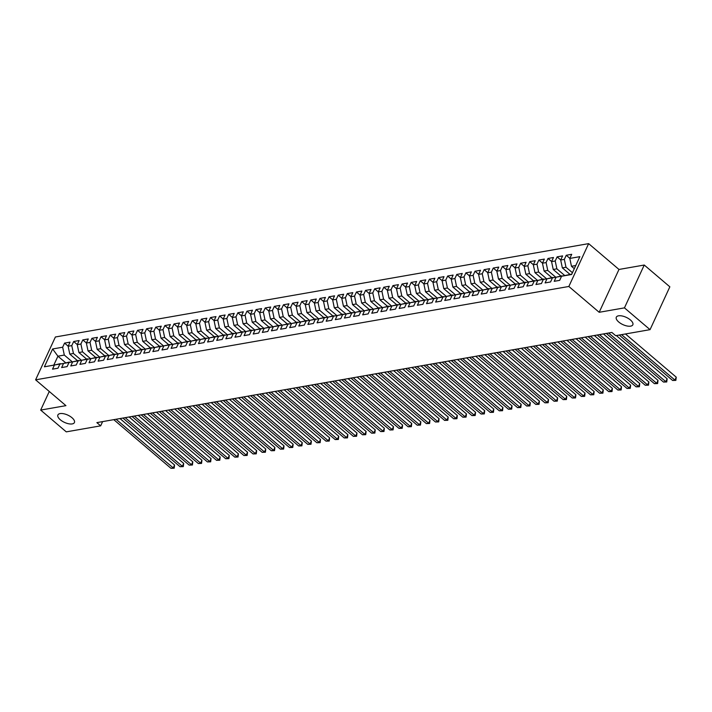 <?xml version="1.0" encoding="UTF-8"?>
<svg xmlns="http://www.w3.org/2000/svg" width="712" height="712" viewBox="0 0 712 712"><rect width="100%" height="100%" fill="white"/><g stroke="black" fill="none" stroke-linecap="round" stroke-linejoin="round"><path stroke-width="1.07" d="M71.992 417.73A9.087 3.996 24.8 0 1 74.404 422.563A9.087 3.996 24.8 0 1 68.663 423.774A9.087 3.996 24.8 0 1 60.315 419.777A9.087 3.996 24.8 0 1 57.903 414.945A9.087 3.996 24.8 0 1 63.653 413.734A9.087 3.996 24.8 0 1 71.992 417.73M630.414 319.964A9.087 3.996 24.8 0 1 632.826 324.797A9.087 3.996 24.8 0 1 627.076 325.998A9.087 3.996 24.8 0 1 618.737 322.002A9.087 3.996 24.8 0 1 616.316 317.169A9.087 3.996 24.8 0 1 622.066 315.968A9.087 3.996 24.8 0 1 630.414 319.964M588.637 243.629L55.394 336.99L35.6 379.834L568.843 286.473L588.637 243.629L618.977 269.456L599.184 312.292L624.451 307.869L644.244 265.033L618.977 269.456M644.244 265.033L669.85 286.82L650.047 329.656L624.451 307.869M65.62 362.737L57.93 356.196L52.626 348.969L44.384 366.805L54.423 365.042L52.519 369.154L57.992 368.202L59.897 364.09L63.546 363.449L61.641 367.561L67.115 366.6L69.019 362.488L72.669 361.847L70.764 365.959L76.237 365.007L78.142 360.895L81.782 360.254L79.886 364.366L85.36 363.405L87.256 359.293L90.905 358.661L89.009 362.764L94.482 361.812L96.378 357.7L100.027 357.059L98.131 361.171L103.605 360.21L105.501 356.098L109.15 355.466L107.254 359.578L112.727 358.617L114.623 354.505L118.272 353.864L116.376 357.976L121.85 357.015L123.746 352.912L127.395 352.271L125.49 356.383L130.964 355.422L132.868 351.31L136.517 350.669L134.613 354.781L140.086 353.828L141.991 349.717L145.64 349.076L143.735 353.188L149.209 352.226L151.113 348.115L154.762 347.474L152.858 351.586L158.331 350.633L160.227 346.522L163.876 345.881L161.98 349.993L167.454 349.031L169.349 344.92L172.998 344.288L171.102 348.39L176.576 347.438L178.472 343.326L182.121 342.686L180.225 346.797L185.698 345.836L187.594 341.733L191.243 341.093L189.347 345.204L194.821 344.243L196.717 340.131L200.366 339.49L198.47 343.602L203.944 342.641L205.839 338.538L209.488 337.897L207.584 342.009L213.057 341.048L214.962 336.936L218.611 336.295L216.706 340.407L222.18 339.455L224.084 335.343L227.733 334.702L225.829 338.814L231.302 337.853L233.207 333.741L236.856 333.109L234.951 337.212L240.425 336.26L242.32 332.148L245.969 331.507L244.074 335.619L249.547 334.658L251.443 330.546L255.092 329.914L253.196 334.017L258.67 333.065L260.565 328.953L264.214 328.312L262.319 332.424L267.792 331.463L269.688 327.36L273.337 326.719L271.441 330.831L276.915 329.87L278.81 325.758L282.459 325.117L280.564 329.229L286.028 328.268L287.933 324.165L291.582 323.524L289.677 327.636L295.151 326.675L297.055 322.563L300.704 321.922L298.8 326.034L304.273 325.081L306.178 320.97L309.827 320.329L307.922 324.441L313.396 323.479L315.3 319.368L318.949 318.736L317.045 322.839L322.518 321.886L324.414 317.774L328.063 317.134L326.167 321.245L331.641 320.284L333.536 316.173L337.185 315.541L335.29 319.643L340.763 318.691L342.659 314.579L346.308 313.939L344.412 318.05L349.886 317.089L351.781 312.986L355.43 312.346L353.535 316.457L359.008 315.496L360.904 311.384L364.553 310.743L362.657 314.855L368.122 313.894L370.026 309.791L373.675 309.15L371.771 313.262L377.244 312.301L379.149 308.189L382.798 307.548L380.893 311.66L386.367 310.708L388.271 306.596L391.92 305.955L390.016 310.067L395.489 309.106L397.394 304.994L401.034 304.362L399.138 308.465L404.612 307.513L406.507 303.401L410.157 302.76L408.261 306.872L413.734 305.911L415.63 301.799L419.279 301.167L417.383 305.279L422.857 304.318L424.752 300.206L428.401 299.565L426.506 303.677L431.979 302.716L433.875 298.613L437.524 297.972L435.628 302.084L441.102 301.123L442.998 297.011L446.647 296.37L444.751 300.482L450.215 299.53L452.12 295.418L455.769 294.777L453.864 298.889L459.338 297.928L461.243 293.816L464.892 293.175L462.987 297.287L468.46 296.334L470.365 292.223L474.014 291.582L472.109 295.694L477.583 294.732L479.488 290.621L483.128 289.989L481.232 294.092L486.705 293.139L488.601 289.028L492.25 288.387L490.354 292.498L495.828 291.537L497.724 287.425L501.373 286.794L499.477 290.905L504.95 289.944L506.846 285.832L510.495 285.192L508.599 289.303L514.073 288.342L515.969 284.239L519.618 283.599L517.722 287.71L523.195 286.749L525.091 282.637L528.74 281.997L526.836 286.108L532.309 285.156L534.214 281.044L537.863 280.403L535.958 284.515L541.432 283.554L543.336 279.442L546.985 278.801L545.081 282.913L550.554 281.961L552.459 277.849L556.108 277.208L554.203 281.32L559.677 280.359L561.572 276.247L571.611 274.494L579.853 256.667L569.814 258.42L571.718 254.309L566.245 255.27L564.34 259.382L560.691 260.013L562.596 255.902L557.122 256.863L555.218 260.975L551.569 261.615L553.473 257.504L548 258.465L546.104 262.568L542.455 263.209L544.351 259.097L538.877 260.058L536.981 264.17L533.332 264.811L535.228 260.699L529.755 261.651L527.859 265.763L524.21 266.404L526.106 262.292L520.632 263.253L518.736 267.365L515.087 268.006L516.983 263.894L511.51 264.846L509.614 268.958L505.965 269.599L507.861 265.487L502.387 266.448L500.492 270.56L496.843 271.192L498.747 267.089L493.274 268.041L491.369 272.153L487.72 272.794L489.625 268.682L484.151 269.643L482.247 273.755L478.598 274.387L480.502 270.275L475.029 271.236L473.124 275.348L469.475 275.989L471.38 271.877L465.906 272.838L464.01 276.941L460.361 277.582L462.257 273.47L456.784 274.432L454.888 278.543L451.239 279.184L453.135 275.072L447.661 276.025L445.765 280.136L442.116 280.777L444.012 276.665L438.539 277.627L436.643 281.738L432.994 282.379L434.89 278.267L429.416 279.22L427.52 283.332L423.871 283.972L425.767 279.861L420.303 280.822L418.398 284.933L414.749 285.565L416.654 281.462L411.18 282.415L409.275 286.527L405.626 287.167L407.531 283.056L402.058 284.017L400.153 288.129L396.504 288.76L398.409 284.649L392.935 285.61L391.03 289.722L387.381 290.363L389.286 286.251L383.812 287.212L381.917 291.315L378.268 291.956L380.163 287.844L374.69 288.805L372.794 292.917L369.145 293.558L371.041 289.446L365.567 290.398L363.672 294.51L360.023 295.151L361.918 291.039L356.445 292L354.549 296.112L350.9 296.753L352.796 292.641L347.322 293.593L345.427 297.705L341.778 298.346L343.673 294.234L338.209 295.195L336.304 299.307L332.655 299.939L334.56 295.836L329.086 296.788L327.182 300.9L323.533 301.541L325.437 297.429L319.964 298.39L318.059 302.502L314.41 303.134L316.315 299.022L310.841 299.983L308.937 304.095L305.297 304.736L307.192 300.624L301.719 301.585L299.823 305.688L296.174 306.329L298.07 302.217L292.596 303.178L290.701 307.29L287.052 307.931L288.947 303.819L283.474 304.772L281.578 308.883L277.929 309.524L279.825 305.412L274.351 306.374L272.456 310.485L268.807 311.117L270.702 307.014L265.229 307.967L263.333 312.078L259.684 312.719L261.58 308.608L256.115 309.569L254.211 313.68L250.562 314.312L252.466 310.209L246.993 311.162L245.088 315.274L241.439 315.914L243.344 311.803L237.87 312.764L235.966 316.867L232.317 317.507L234.221 313.396L228.748 314.357L226.843 318.469L223.203 319.11L225.099 314.998L219.625 315.959L217.73 320.062L214.081 320.703L215.976 316.591L210.503 317.552L208.607 321.664L204.958 322.305L206.854 318.193L201.38 319.145L199.485 323.257L195.836 323.898L197.731 319.786L192.258 320.747L190.362 324.859L186.713 325.491L188.609 321.388L183.135 322.34L181.24 326.452L177.591 327.093L179.495 322.981L174.022 323.942L172.117 328.054L168.468 328.686L170.373 324.583L164.899 325.535L162.995 329.647L159.346 330.288L161.25 326.176L155.777 327.137L153.872 331.24L150.223 331.881L152.128 327.769L146.654 328.73L144.758 332.842L141.11 333.483L143.005 329.371L137.532 330.332L135.636 334.435L131.987 335.076L133.883 330.964L128.409 331.925L126.514 336.037L122.865 336.678L124.76 332.566L119.287 333.519L117.391 337.63L113.742 338.271L115.638 334.159L110.164 335.121L108.269 339.232L104.62 339.864L106.515 335.761L101.042 336.714L99.146 340.825L95.497 341.466L97.402 337.355L91.928 338.316L90.024 342.428L86.374 343.059L88.279 338.957L82.806 339.909L80.901 344.021L77.252 344.661L79.157 340.55L73.683 341.511L71.779 345.614L68.129 346.255L70.034 342.143L64.561 343.104L68.174 346.174M52.626 348.969L62.665 347.216L64.561 343.104M650.047 329.656L615.666 335.681L611.866 332.451L96.868 422.617L100.668 425.847L102.617 421.611M77.457 360.646L69.785 354.113L73.434 353.481L81.275 360.147M68.129 346.255L69.785 354.113M71.779 345.614L73.434 353.481M44.384 366.805L60.662 363.903M54.423 365.042L60.351 363.645M86.579 359.053L78.907 352.52L82.556 351.879L90.397 358.554M77.252 344.661L78.907 352.52M80.901 344.021L82.556 351.879M59.897 364.09L69.785 362.31M63.546 363.449L69.473 362.043M95.702 357.451L88.03 350.918L91.679 350.286L99.52 356.952M86.374 343.059L88.03 350.918M90.024 342.428L91.679 350.286M69.019 362.488L78.907 360.708M72.669 361.847L78.596 360.45M104.824 355.858L97.152 349.325L100.801 348.684L108.642 355.359M95.497 341.466L97.152 349.325M99.146 340.825L100.801 348.684M78.142 360.895L88.03 359.115M81.782 360.254L87.718 358.848M113.947 354.256L106.275 347.732L109.924 347.091L117.765 353.766M104.62 339.864L106.275 347.732M108.269 339.232L109.924 347.091M87.256 359.293L97.152 357.513M90.905 358.661L96.841 357.255M123.069 352.663L115.397 346.13L119.046 345.489L126.887 352.164M113.742 338.271L115.397 346.13M117.391 337.63L119.046 345.489M96.378 357.7L106.275 355.92M100.027 357.059L105.963 355.653M132.192 351.06L124.511 344.537L128.16 343.896L136.01 350.571M122.865 336.678L124.511 344.537M126.514 336.037L128.16 343.896M105.501 356.098L115.389 354.327M109.15 355.466L115.086 354.06M141.314 349.467L133.633 342.935L137.282 342.294L145.123 348.969M131.987 335.076L133.633 342.935M135.636 334.435L137.282 342.294M114.623 354.505L124.511 352.725M118.272 353.864L124.208 352.467M150.437 347.874L142.756 341.342L146.405 340.701L154.246 347.376M141.11 333.483L142.756 341.342M144.758 332.842L146.405 340.701M123.746 352.912L133.633 351.132M127.395 352.271L133.322 350.865M159.55 346.272L151.879 339.74L155.528 339.108L163.368 345.774M150.223 331.881L151.879 339.74M153.872 331.24L155.528 339.108M132.868 351.31L142.756 349.53M136.517 350.669L142.445 349.272M168.673 344.679L161.001 338.147L164.65 337.506L172.491 344.181M159.346 330.288L161.001 338.147M162.995 329.647L164.65 337.506M141.991 349.717L151.879 347.937M145.64 349.076L151.567 347.67M177.795 343.077L170.124 336.545L173.773 335.913L181.613 342.588M168.468 328.686L170.124 336.545M172.117 328.054L173.773 335.913M151.113 348.115L161.001 346.335M154.762 347.474L160.69 346.077M186.918 341.484L179.246 334.952L182.895 334.311L190.736 340.986M177.591 327.093L179.246 334.952M181.24 326.452L182.895 334.311M160.227 346.522L170.124 344.742M163.876 345.881L169.812 344.475M196.04 339.882L188.369 333.358L192.018 332.718L199.858 339.393M186.713 325.491L188.369 333.358M190.362 324.859L192.018 332.718M169.349 344.92L179.246 343.139M172.998 344.288L178.935 342.881M205.163 338.289L197.491 331.756L201.14 331.116L208.981 337.791M195.836 323.898L197.491 331.756M199.485 323.257L201.14 331.116M178.472 343.326L188.369 341.546M182.121 342.686L188.057 341.279M214.285 336.687L206.605 330.163L210.254 329.522L218.103 336.197M204.958 322.305L206.605 330.163M208.607 321.664L210.254 329.522M187.594 341.733L197.482 339.953M191.243 341.093L197.18 339.686M223.408 335.094L215.727 328.561L219.376 327.921L227.217 334.596M214.081 320.703L215.727 328.561M217.73 320.062L219.376 327.921M196.717 340.131L206.605 338.351M200.366 339.49L206.302 338.093M232.53 333.501L224.85 326.968L228.499 326.327L236.34 333.002M223.203 319.11L224.85 326.968M226.843 318.469L228.499 326.327M205.839 338.538L215.727 336.758M209.488 337.897L215.416 336.491M241.644 331.899L233.972 325.366L237.621 324.734L245.462 331.4M232.317 317.507L233.972 325.366M235.966 316.867L237.621 324.734M214.962 336.936L224.85 335.156M218.611 336.295L224.538 334.898M250.766 330.306L243.095 323.773L246.744 323.132L254.585 329.807M241.439 315.914L243.095 323.773M245.088 315.274L246.744 323.132M224.084 335.343L233.972 333.563M227.733 334.702L233.661 333.296M259.889 328.704L252.217 322.171L255.866 321.539L263.707 328.214M250.562 314.312L252.217 322.171M254.211 313.68L255.866 321.539M233.207 333.741L243.095 331.961M236.856 333.109L242.783 331.703M269.011 327.111L261.34 320.578L264.989 319.937L272.829 326.612M259.684 312.719L261.34 320.578M263.333 312.078L264.989 319.937M242.32 332.148L252.217 330.368M245.969 331.507L251.906 330.101M278.134 325.509L270.462 318.985L274.111 318.344L281.952 325.019M268.807 311.117L270.462 318.985M272.456 310.485L274.111 318.344M251.443 330.546L261.34 328.775M255.092 329.914L261.028 328.508M287.256 323.916L279.585 317.383L283.234 316.742L291.075 323.417M277.929 309.524L279.585 317.383M281.578 308.883L283.234 316.742M260.565 328.953L270.462 327.173M264.214 328.312L270.151 326.906M296.379 322.322L288.698 315.79L292.347 315.149L300.188 321.824M287.052 307.931L288.698 315.79M290.701 307.29L292.347 315.149M269.688 327.36L279.576 325.58M273.337 326.719L279.273 325.313M305.501 320.72L297.821 314.188L301.47 313.547L309.311 320.222M296.174 306.329L297.821 314.188M299.823 305.688L301.47 313.547M278.81 325.758L288.698 323.978M282.459 325.117L288.396 323.72M314.615 319.127L306.943 312.595L310.592 311.954L318.433 318.629M305.297 304.736L306.943 312.595M308.937 304.095L310.592 311.954M287.933 324.165L297.821 322.385M291.582 323.524L297.509 322.118M323.738 317.525L316.066 310.993L319.715 310.361L327.556 317.027M314.41 303.134L316.066 310.993M318.059 302.502L319.715 310.361M297.055 322.563L306.943 320.783M300.704 321.922L306.632 320.525M332.86 315.932L325.188 309.4L328.837 308.759L336.678 315.434M323.533 301.541L325.188 309.4M327.182 300.9L328.837 308.759M306.178 320.97L316.066 319.19M309.827 320.329L315.754 318.923M341.983 314.33L334.311 307.798L337.96 307.166L345.801 313.841M332.655 299.939L334.311 307.798M336.304 299.307L337.96 307.166M315.3 319.368L325.188 317.588M318.949 318.736L324.877 317.329M351.105 312.737L343.433 306.204L347.082 305.564L354.923 312.239M341.778 298.346L343.433 306.204M345.427 297.705L347.082 305.564M324.414 317.774L334.311 315.995M328.063 317.134L333.999 315.728M360.228 311.135L352.556 304.611L356.205 303.971L364.046 310.646M350.9 296.753L352.556 304.611M354.549 296.112L356.205 303.971M333.536 316.173L343.433 314.401M337.185 315.541L343.122 314.134M369.35 309.542L361.678 303.009L365.318 302.369L373.168 309.044M360.023 295.151L361.678 303.009M363.672 294.51L365.318 302.369M342.659 314.579L352.556 312.799M346.308 313.939L352.244 312.532M378.473 307.949L370.792 301.416L374.441 300.776L382.282 307.45M369.145 293.558L370.792 301.416M372.794 292.917L374.441 300.776M351.781 312.986L361.669 311.206M355.43 312.346L361.367 310.939M387.595 306.347L379.914 299.814L383.563 299.173L391.404 305.849M378.268 291.956L379.914 299.814M381.917 291.315L383.563 299.173M360.904 311.384L370.792 309.604M364.553 310.743L370.489 309.346M396.709 304.754L389.037 298.221L392.686 297.58L400.527 304.255M387.381 290.363L389.037 298.221M391.03 289.722L392.686 297.58M370.026 309.791L379.914 308.011M373.675 309.15L379.603 307.744M405.831 303.152L398.159 296.619L401.808 295.987L409.649 302.653M396.504 288.76L398.159 296.619M400.153 288.129L401.808 295.987M379.149 308.189L389.037 306.409M382.798 307.548L388.725 306.151M414.954 301.559L407.282 295.026L410.931 294.385L418.772 301.06M405.626 287.167L407.282 295.026M409.275 286.527L410.931 294.385M388.271 306.596L398.159 304.816M391.92 305.955L397.848 304.549M424.076 299.957L416.404 293.424L420.053 292.792L427.894 299.467M414.749 285.565L416.404 293.424M418.398 284.933L420.053 292.792M397.394 304.994L407.282 303.214M401.034 304.362L406.97 302.956M433.199 298.364L425.527 291.831L429.176 291.19L437.017 297.865M423.871 283.972L425.527 291.831M427.52 283.332L429.176 291.19M406.507 303.401L416.404 301.621M410.157 302.76L416.093 301.354M442.321 296.762L434.649 290.238L438.298 289.597L446.139 296.272M432.994 282.379L434.649 290.238M436.643 281.738L438.298 289.597M415.63 301.799L425.527 300.028M419.279 301.167L425.215 299.761M451.444 295.168L443.772 288.636L447.412 287.995L455.262 294.67M442.116 280.777L443.772 288.636M445.765 280.136L447.412 287.995M424.752 300.206L434.649 298.426M428.401 299.565L434.338 298.168M460.566 293.575L452.885 287.043L456.534 286.402L464.375 293.077M451.239 279.184L452.885 287.043M454.888 278.543L456.534 286.402M433.875 298.613L443.763 296.833M437.524 297.972L443.46 296.566M469.689 291.973L462.008 285.441L465.657 284.8L473.498 291.475M460.361 277.582L462.008 285.441M464.01 276.941L465.657 284.8M442.998 297.011L452.885 295.231M446.647 296.37L452.583 294.973M478.802 290.38L471.13 283.848L474.779 283.207L482.62 289.882M469.475 275.989L471.13 283.848M473.124 275.348L474.779 283.207M452.12 295.418L462.008 293.638M455.769 294.777L461.696 293.371M487.925 288.778L480.253 282.246L483.902 281.614L491.743 288.28M478.598 274.387L480.253 282.246M482.247 273.755L483.902 281.614M461.243 293.816L471.13 292.036M464.892 293.175L470.819 291.778M497.047 287.185L489.375 280.653L493.024 280.012L500.865 286.687M487.72 272.794L489.375 280.653M491.369 272.153L493.024 280.012M470.365 292.223L480.253 290.443M474.014 291.582L479.941 290.176M506.17 285.583L498.498 279.051L502.147 278.419L509.988 285.094M496.843 271.192L498.498 279.051M500.492 270.56L502.147 278.419M479.488 290.621L489.375 288.841M483.128 289.989L489.064 288.582M515.292 283.99L507.62 277.457L511.269 276.817L519.11 283.492M505.965 269.599L507.62 277.457M509.614 268.958L511.269 276.817M488.601 289.028L498.498 287.248M492.25 288.387L498.186 286.981M524.415 282.388L516.743 275.864L520.392 275.224L528.233 281.899M515.087 268.006L516.743 275.864M518.736 267.365L520.392 275.224M497.724 287.425L507.62 285.654M501.373 286.794L507.309 285.387M533.537 280.795L525.856 274.262L529.506 273.622L537.355 280.297M524.21 266.404L525.856 274.262M527.859 265.763L529.506 273.622M506.846 285.832L516.734 284.052M510.495 285.192L516.431 283.794M542.66 279.202L534.979 272.669L538.628 272.029L546.469 278.703M533.332 264.811L534.979 272.669M536.981 264.17L538.628 272.029M515.969 284.239L525.856 282.459M519.618 283.599L525.554 282.192M551.782 277.6L544.101 271.067L547.751 270.427L555.591 277.102M542.455 263.209L544.101 271.067M546.104 262.568L547.751 270.427M525.091 282.637L534.979 280.857M528.74 281.997L534.668 280.599M560.896 276.007L553.224 269.474L556.873 268.833L564.714 275.508M551.569 261.615L553.224 269.474M555.218 260.975L556.873 268.833M534.214 281.044L544.101 279.264M537.863 280.403L543.79 278.997M570.018 274.405L562.346 267.872L565.995 267.24L572.43 272.714M560.691 260.013L562.346 267.872M564.34 259.382L565.995 267.24M543.336 279.442L553.224 277.662M546.985 278.801L552.913 277.404M574.29 268.682L571.469 266.279L575.75 265.532M569.814 258.42L571.469 266.279M552.459 277.849L562.346 276.069M556.108 277.208L562.035 275.802M49.27 391.475L40.673 410.076L66.278 431.864L100.668 425.847M599.184 312.292L568.843 286.473M40.673 410.076L65.94 405.653L35.6 379.834M72.152 361.749L64.311 355.074L57.93 356.196L53.97 364.758M561.572 276.247L571.789 274.093M62.665 347.216L64.311 355.074M566.245 255.27L569.849 258.34M557.122 256.863L560.727 259.933M548 258.465L551.613 261.535M538.877 260.058L542.491 263.128M529.755 261.651L533.368 264.731M520.632 263.253L524.246 266.324M511.51 264.846L515.123 267.926M502.387 266.448L506.001 269.519M493.274 268.041L496.878 271.112M484.151 269.643L487.756 272.714M475.029 271.236L478.633 274.307M465.906 272.838L469.519 275.909M456.784 274.432L460.397 277.502M447.661 276.025L451.274 279.104M438.539 277.627L442.152 280.697M429.416 279.22L433.03 282.299M420.303 280.822L423.907 283.892M411.18 282.415L414.785 285.485M402.058 284.017L405.662 287.087M392.935 285.61L396.548 288.68M383.812 287.212L387.426 290.282M374.69 288.805L378.303 291.875M365.567 290.398L369.181 293.478M356.445 292L360.058 295.071M347.322 293.593L350.936 296.673M338.209 295.195L341.813 298.266M329.086 296.788L332.691 299.859M319.964 298.39L323.568 301.461M310.841 299.983L314.455 303.054M301.719 301.585L305.332 304.656M292.596 303.178L296.21 306.249M283.474 304.772L287.087 307.851M274.351 306.374L277.965 309.444M265.229 307.967L268.842 311.046M256.115 309.569L259.72 312.639M246.993 311.162L250.597 314.232M237.87 312.764L241.475 315.834M228.748 314.357L232.361 317.427M219.625 315.959L223.239 319.029M210.503 317.552L214.116 320.623M201.38 319.145L204.994 322.225M192.258 320.747L195.871 323.818M183.135 322.34L186.749 325.42M174.022 323.942L177.626 327.013M164.899 325.535L168.504 328.606M155.777 327.137L159.381 330.208M146.654 328.73L150.268 331.801M137.532 330.332L141.145 333.403M128.409 331.925L132.023 334.996M119.287 333.519L122.9 336.598M110.164 335.121L113.778 338.191M101.042 336.714L104.655 339.793M91.928 338.316L95.533 341.386M82.806 339.909L86.41 342.979M73.683 341.511L77.288 344.581M621.54 334.649L674.914 380.075L672.635 380.475L619.262 335.049M625.474 333.964L676.249 377.173L674.914 380.075L675.866 380.368L672.635 380.475M676.249 377.173L675.866 380.368M608.627 333.02L665.791 381.668L663.513 382.068L606.348 333.421M616.352 335.557L667.135 378.775L665.791 381.668L666.744 381.97L663.513 382.068M667.135 378.775L666.744 381.97M599.504 334.613L656.669 383.27L654.39 383.661L597.226 335.014M603.438 333.928L658.013 380.368L656.669 383.27L657.621 383.563L654.39 383.661M658.013 380.368L657.621 383.563M590.382 336.215L647.555 384.863L645.268 385.263L588.103 336.616M594.315 335.521L648.89 381.97L647.555 384.863L648.499 385.165L645.268 385.263M648.89 381.97L648.499 385.165M581.268 337.808L638.433 386.456L636.145 386.856L578.981 338.209M585.193 337.123L639.768 383.563L638.433 386.456L639.376 386.758L636.145 386.856M639.768 383.563L639.376 386.758M572.145 339.41L629.31 388.058L627.032 388.458L569.858 339.802M576.07 338.716L630.645 385.165L629.31 388.058L630.254 388.36L627.032 388.458M630.645 385.165L630.254 388.36M563.023 341.003L620.188 389.651L617.909 390.051L560.745 341.404M566.948 340.318L621.523 386.758L620.188 389.651L621.14 389.953L617.909 390.051M621.523 386.758L621.14 389.953M553.9 342.597L611.065 391.253L608.787 391.653L551.622 342.997M557.825 341.911L612.4 388.36L611.065 391.253L612.017 391.555L608.787 391.653M612.4 388.36L612.017 391.555M544.778 344.199L601.943 392.846L599.664 393.247L542.5 344.599M548.712 343.513L603.278 389.953L601.943 392.846L602.895 393.149L599.664 393.247M603.278 389.953L602.895 393.149M535.655 345.792L592.82 394.448L590.542 394.849L533.377 346.192M539.589 345.106L594.155 391.547L592.82 394.448L593.772 394.742L590.542 394.849M594.155 391.547L593.772 394.742M526.533 347.394L583.698 396.041L581.419 396.442L524.255 347.794M530.467 346.7L585.042 393.149L583.698 396.041L584.65 396.344L581.419 396.442M585.042 393.149L584.65 396.344M517.41 348.987L574.575 397.643L572.297 398.035L515.132 349.387M521.344 348.302L575.919 394.742L574.575 397.643L575.527 397.937L572.297 398.035M575.919 394.742L575.527 397.937M508.288 350.589L565.462 399.236L563.174 399.637L506.009 350.98M512.222 349.895L566.797 396.344L565.462 399.236L566.405 399.539L563.174 399.637M566.797 396.344L566.405 399.539M499.174 352.182L556.339 400.829L554.052 401.23L496.887 352.582M503.099 351.497L557.674 397.937L556.339 400.829L557.282 401.132L554.052 401.23M557.674 397.937L557.282 401.132M490.052 353.784L547.216 402.431L544.938 402.832L487.764 354.175M493.977 353.09L548.552 399.539L547.216 402.431L548.16 402.734L544.938 402.832M548.552 399.539L548.16 402.734M480.929 355.377L538.094 404.024L535.816 404.425L478.651 355.778M484.854 354.692L539.429 401.132L538.094 404.024L539.046 404.327L535.816 404.425M539.429 401.132L539.046 404.327M471.807 356.97L528.971 405.626L526.693 406.027L469.528 357.371M475.732 356.285L530.307 402.734L528.971 405.626L529.924 405.929L526.693 406.027M530.307 402.734L529.924 405.929M462.684 358.572L519.849 407.22L517.571 407.62L460.406 358.973M466.618 357.887L521.184 404.327L519.849 407.22L520.801 407.522L517.571 407.62M521.184 404.327L520.801 407.522M453.562 360.165L510.727 408.822L508.448 409.222L451.283 360.566M457.496 359.48L512.062 405.92L510.727 408.822L511.679 409.115L508.448 409.222M512.062 405.92L511.679 409.115M444.439 361.767L501.604 410.415L499.326 410.815L442.161 362.168M448.373 361.073L502.948 407.522L501.604 410.415L502.556 410.717L499.326 410.815M502.948 407.522L502.556 410.717M435.317 363.36L492.482 412.017L490.203 412.408L433.038 363.761M439.251 362.675L493.825 409.115L492.482 412.017L493.434 412.31L490.203 412.408M493.825 409.115L493.434 412.31M426.194 364.962L483.368 413.61L481.081 414.01L423.916 365.354M430.128 364.268L484.703 410.717L483.368 413.61L484.311 413.912L481.081 414.01M484.703 410.717L484.311 413.912M417.081 366.555L474.245 415.203L471.958 415.603L414.793 366.956M421.006 365.87L475.58 412.31L474.245 415.203L475.189 415.505L471.958 415.603M475.58 412.31L475.189 415.505M407.958 368.149L465.123 416.805L462.844 417.205L405.671 368.549M411.883 367.463L466.458 413.912L465.123 416.805L466.075 417.107L462.844 417.205M466.458 413.912L466.075 417.107M398.836 369.75L456 418.398L453.722 418.798L396.557 370.151M402.761 369.065L457.335 415.505L456 418.398L456.953 418.7L453.722 418.798M457.335 415.505L456.953 418.7M389.713 371.344L446.878 420L444.6 420.4L387.435 371.744M393.638 370.658L448.213 417.107L446.878 420L447.83 420.303L444.6 420.4M448.213 417.107L447.83 420.303M380.591 372.946L437.755 421.593L435.477 421.993L378.312 373.346M384.524 372.26L439.09 418.7L437.755 421.593L438.708 421.896L435.477 421.993M439.09 418.7L438.708 421.896M371.468 374.539L428.633 423.195L426.355 423.596L369.19 374.939M375.402 373.853L429.977 420.294L428.633 423.195L429.585 423.489L426.355 423.596M429.977 420.294L429.585 423.489M362.346 376.141L419.51 424.788L417.232 425.189L360.067 376.541M366.28 375.447L420.854 421.896L419.51 424.788L420.463 425.091L417.232 425.189M420.854 421.896L420.463 425.091M353.223 377.734L410.388 426.39L408.11 426.782L350.945 378.134M357.157 377.048L411.732 423.489L410.388 426.39L411.34 426.684L408.11 426.782M411.732 423.489L411.34 426.684M344.101 379.336L401.274 427.983L398.987 428.384L341.822 379.727M348.035 378.642L402.609 425.091L401.274 427.983L402.218 428.286L398.987 428.384M402.609 425.091L402.218 428.286M334.987 380.929L392.152 429.576L389.865 429.977L332.7 381.329M338.912 380.244L393.487 426.684L392.152 429.576L393.095 429.879L389.865 429.977M393.487 426.684L393.095 429.879M325.865 382.522L383.029 431.178L380.751 431.579L323.577 382.923M329.79 381.837L384.364 428.286L383.029 431.178L383.982 431.481L380.751 431.579M384.364 428.286L383.982 431.481M316.742 384.124L373.907 432.771L371.628 433.172L314.464 384.524M320.667 383.439L375.242 429.879L373.907 432.771L374.859 433.074L371.628 433.172M375.242 429.879L374.859 433.074M307.62 385.717L364.784 434.373L362.506 434.774L305.341 386.118M311.553 385.032L366.119 431.481L364.784 434.373L365.737 434.676L362.506 434.774M366.119 431.481L365.737 434.676M298.497 387.319L355.662 435.967L353.383 436.367L296.219 387.72M302.431 386.625L356.997 433.074L355.662 435.967L356.614 436.269L353.383 436.367M356.997 433.074L356.614 436.269M289.375 388.912L346.539 437.568L344.261 437.96L287.096 389.313M293.308 388.227L347.883 434.667L346.539 437.568L347.492 437.862L344.261 437.96M347.883 434.667L347.492 437.862M280.252 390.514L337.417 439.162L335.138 439.562L277.974 390.915M284.186 389.82L338.761 436.269L337.417 439.162L338.369 439.464L335.138 439.562M338.761 436.269L338.369 439.464M271.13 392.107L328.294 440.764L326.016 441.155L268.851 392.508M275.063 391.422L329.638 437.862L328.294 440.764L329.247 441.057L326.016 441.155M329.638 437.862L329.247 441.057M262.007 393.709L319.181 442.357L316.893 442.757L259.729 394.101M265.941 393.015L320.516 439.464L319.181 442.357L320.124 442.659L316.893 442.757M320.516 439.464L320.124 442.659M252.893 395.302L310.058 443.95L307.771 444.35L250.606 395.703M256.818 394.617L311.393 441.057L310.058 443.95L311.002 444.252L307.771 444.35M311.393 441.057L311.002 444.252M243.771 396.895L300.936 445.552L298.657 445.952L241.484 397.296M247.696 396.21L302.271 442.659L300.936 445.552L301.888 445.854L298.657 445.952M302.271 442.659L301.888 445.854M234.648 398.498L291.813 447.145L289.535 447.545L232.37 398.898M238.573 397.812L293.148 444.252L291.813 447.145L292.765 447.447L289.535 447.545M293.148 444.252L292.765 447.447M225.526 400.091L282.691 448.747L280.412 449.147L223.248 400.491M229.46 399.405L284.026 445.846L282.691 448.747L283.643 449.041L280.412 449.147M284.026 445.846L283.643 449.041M216.404 401.693L273.568 450.34L271.29 450.74L214.125 402.093M220.337 400.998L274.903 447.447L273.568 450.34L274.52 450.643L271.29 450.74M274.903 447.447L274.52 450.643M207.281 403.286L264.446 451.942L262.167 452.334L205.003 403.686M211.215 402.6L265.79 449.041L264.446 451.942L265.398 452.236L262.167 452.334M265.79 449.041L265.398 452.236M198.159 404.888L255.323 453.535L253.045 453.936L195.88 405.288M202.092 404.193L256.667 450.643L255.323 453.535L256.275 453.838L253.045 453.936M256.667 450.643L256.275 453.838M189.036 406.481L246.21 455.128L243.922 455.529L186.758 406.881M192.97 405.796L247.545 452.236L246.21 455.128L247.153 455.431L243.922 455.529M247.545 452.236L247.153 455.431M179.922 408.083L237.087 456.73L234.8 457.131L177.635 408.474M183.847 407.389L238.422 453.838L237.087 456.73L238.03 457.033L234.8 457.131M238.422 453.838L238.03 457.033M170.8 409.676L227.965 458.323L225.686 458.724L168.513 410.076M174.725 408.991L229.3 455.431L227.965 458.323L228.908 458.626L225.686 458.724M229.3 455.431L228.908 458.626M161.677 411.269L218.842 459.925L216.564 460.326L159.399 411.67M165.602 410.584L220.177 457.033L218.842 459.925L219.794 460.228L216.564 460.326M220.177 457.033L219.794 460.228M152.555 412.871L209.72 461.518L207.441 461.919L150.276 413.272M156.48 412.186L211.055 458.626L209.72 461.518L210.672 461.821L207.441 461.919M211.055 458.626L210.672 461.821M143.432 414.464L200.597 463.12L198.319 463.521L141.154 414.865M147.366 413.779L201.932 460.219L200.597 463.12L201.549 463.414L198.319 463.521M201.932 460.219L201.549 463.414M134.31 416.066L191.475 464.714L189.196 465.114L132.031 416.467M138.244 415.372L192.81 461.821L191.475 464.714L192.427 465.016L189.196 465.114M192.81 461.821L192.427 465.016M125.187 417.659L182.352 466.316L180.074 466.707L122.909 418.06M129.121 416.974L183.696 463.414L182.352 466.316L183.304 466.609L180.074 466.707M183.696 463.414L183.304 466.609M116.065 419.261L173.23 467.909L170.951 468.309L113.786 419.662M119.999 418.567L174.573 465.016L173.23 467.909L174.182 468.211L170.951 468.309M174.573 465.016L174.182 468.211"/></g></svg>
